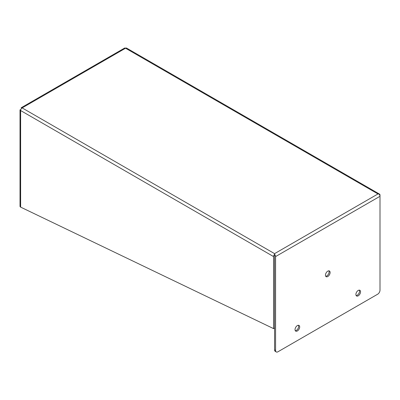 <?xml version="1.0" encoding="UTF-8"?>
<svg xmlns="http://www.w3.org/2000/svg" width="400" height="400" viewBox="0 0 400 400"><rect width="100%" height="100%" fill="white"/><g stroke="black" fill="none" stroke-linecap="round" stroke-linejoin="round"><path stroke-width="0.6" d="M356.15 295.555A3.29 1.9 120 0 0 357.21 295.24A3.29 1.9 120 0 0 359.28 290.135M358.225 295.825A3.29 1.9 120 0 0 360.37 292.925A3.29 1.9 120 0 0 359.865 290.29A3.29 1.9 120 0 0 358.225 290.45A3.29 1.9 120 0 0 356.075 293.35A3.29 1.9 120 0 0 356.58 295.985A3.29 1.9 120 0 0 358.225 295.825M295.29 330.695A3.29 1.9 120 0 0 296.35 330.38A3.29 1.9 120 0 0 298.42 325.275M297.36 330.965A3.29 1.9 120 0 0 299.51 328.065A3.29 1.9 120 0 0 299.005 325.43A3.29 1.9 120 0 0 297.36 325.59A3.29 1.9 120 0 0 295.21 328.49A3.29 1.9 120 0 0 295.715 331.125A3.29 1.9 120 0 0 297.36 330.965M325.72 276.255A3.29 1.9 120 0 0 326.78 275.935A3.29 1.9 120 0 0 328.85 270.83M327.79 276.52A3.29 1.9 120 0 0 329.94 273.62A3.29 1.9 120 0 0 329.435 270.985A3.29 1.9 120 0 0 327.79 271.15A3.29 1.9 120 0 0 325.64 274.05A3.29 1.9 120 0 0 326.145 276.685A3.29 1.9 120 0 0 327.79 276.52M378.99 194.05L377.97 193.95L378.99 194.05A2.155 1.245 -60 0 1 379.555 194.14A2.155 1.245 -60 0 1 380 195.125L380 196.29A2.155 1.245 -120 0 0 378.99 194.05L378.99 194.05M21.425 108.545L21.225 107.745A2.155 1.245 60 0 1 22.155 107.915A2.155 1.245 120 0 0 20.63 110.55A2.155 1.245 180 0 1 20.02 109.835L20.02 206.4A2.155 1.245 0 0 0 20.63 207.12L273.56 328.615L273.56 256.575A2.155 1.245 -60 0 1 274.57 254.335L274.57 253.645L274.57 254.335A2.155 1.245 60 0 1 275.58 256.575L380 196.29L380 290.15A3.31 1.91 -60 0 1 377.66 294.21L277.925 351.79A3.31 1.91 -60 0 1 276.27 351.955A3.31 1.91 -60 0 1 275.58 350.435L275.58 256.575M379.555 194.14L126.625 48.11A2.155 1.245 120 0 0 125.55 48.22A2.155 1.245 -120 0 0 124.62 48.045L21.165 107.76L21.545 108.41M276.27 351.955L275.255 351.37A3.31 1.91 -60 0 1 274.57 349.855L274.57 253.645L377.97 193.95L125.55 48.22L22.155 107.915L274.57 253.645M20.63 207.12L20.63 110.55L273.56 256.575M273.56 328.615L274.57 328.03L274.57 254.815M20.755 109.78L20.02 109.835L20.815 109.605M275.58 350.435L274.57 349.855"/></g></svg>
